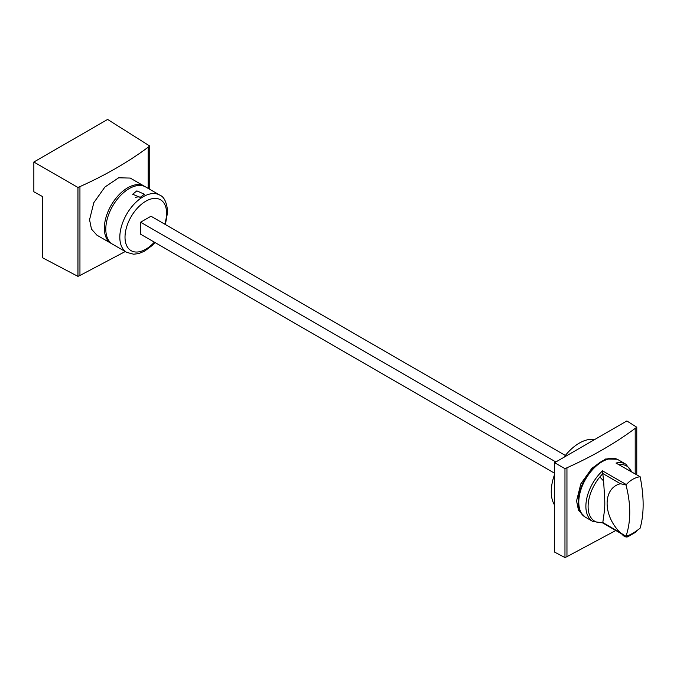 <?xml version="1.0" encoding="UTF-8"?>
<svg xmlns="http://www.w3.org/2000/svg" width="677" height="677" viewBox="0 0 677 677"><rect width="100%" height="100%" fill="white"/><g stroke="black" fill="none" stroke-linecap="round" stroke-linejoin="round"><path stroke-width="1.02" d="M144.963 186.598A33.063 19.083 120 0 0 144.252 186.15A33.063 19.083 120 0 0 118.771 195.01A33.063 19.083 120 0 0 104.343 228.276A33.063 19.083 120 0 0 111.189 243.415A33.063 19.083 120 0 0 111.933 243.805M111.189 243.415L96.946 235.19L91.488 229.131L89.55 219.737L93.824 202.66L104.927 187.021L118.644 177.806L130.255 178.068L144.252 186.15M149.744 189.323L149.744 146.037L107.618 119.44L33.85 162.023L33.85 191.777L42.355 196.465L42.355 257.675L77.957 276.385L79.945 275.497L79.937 186.598C105.502 175.157 128.258 162.023 148.195 147.188L148.195 188.426M79.945 275.48L125.253 251.531M148.204 188.434L148.195 147.188M149.744 146.037L148.204 147.197M33.85 162.023L77.957 187.487L79.945 186.607M77.957 276.385L77.957 187.487M621.731 533.933A7.168 4.138 -120 0 0 627.951 536.666A7.168 4.138 -120 0 0 629.153 535.143M627.951 536.666L635.229 532.469A7.168 4.138 -120 0 0 636.431 530.946M631.979 471.979L625.785 464.168L618.693 460.064A33.063 19.083 120 0 0 608.902 458.955A33.063 19.083 120 0 0 595.413 466.749A33.063 19.083 120 0 0 590.953 471.48A33.063 19.083 120 0 0 585.63 517.33L592.73 521.425L602.598 522.881M639.765 476.777C634.84 477.598 630.346 480.196 626.276 484.563L602.513 470.845L602.767 473.511L620.496 483.742L625.98 484.952C630.998 504.373 630.998 521.493 625.98 536.302L626.276 536.252C630.346 534.94 634.84 532.342 639.765 528.466L640.146 528.128C644.132 513.911 644.132 496.791 640.146 476.777L616.002 463.06L640.146 476.777M620.496 483.742C602.648 487.939 602.648 515.612 620.496 532.85L625.98 536.302M620.496 532.85L602.801 522.526C605.678 502.791 604.993 505.651 603.622 481.017L602.801 473.714A31.878 18.406 120 0 0 599.83 476.989A68.69 15.791 39.6 0 1 603.622 481.017M165.391 224.536L167.651 211.723C166.779 202.338 164.139 196.795 159.73 195.086L145.707 186.987A33.063 19.083 120 0 0 120.227 195.848A33.063 19.083 120 0 0 105.798 229.122A33.063 19.083 120 0 0 112.644 244.253L126.667 252.352L133.64 254.213L138.658 253.579L144.573 251.159L152.063 245.573L154.999 242.527M136.872 190.872L144.404 194.24L140.181 197.379L132.65 194.24L136.872 190.872M135.62 197.379A5.881 3.393 180 0 1 136.872 197.066A5.881 3.393 180 0 1 140.833 197.202M555.851 461.959L140.604 222.217L140.604 234.217L554.607 473.24M140.604 222.217L150.996 216.225L565.354 455.452M594.694 439.534A39.672 22.908 120 0 0 563.916 457.305M554.607 474.408A39.672 22.908 120 0 0 551.256 491.697A39.672 22.908 120 0 0 554.607 505.118M618.431 459.92A33.063 19.083 120 0 0 618.169 459.768A33.063 19.083 120 0 0 592.697 468.628A33.063 19.083 120 0 0 578.268 501.894A33.063 19.083 120 0 0 585.114 517.025A33.063 19.083 120 0 0 585.377 517.177M585.114 517.025L578.505 510.306L576.559 500.912L580.841 483.835L591.943 468.196L605.661 458.981L617.263 459.243L618.169 459.768M636.761 474.738L636.761 427.212L626.86 420.959L554.607 462.679L554.607 552.119L564.965 557.56L566.962 556.663L566.945 467.773C592.519 456.332 615.266 443.198 635.204 428.363L635.204 473.841M566.962 556.655L615.791 530.506M635.221 473.849L635.204 428.363M636.761 427.212L635.221 428.372M554.607 462.679L564.965 468.662L566.962 467.782M564.965 557.56L564.965 468.662M602.513 470.845A33.063 19.083 120 0 0 598.053 475.576A33.063 19.083 120 0 0 592.73 521.425M625.785 464.168A33.063 19.083 120 0 0 616.002 463.06M631.506 471.708A31.878 18.406 120 0 0 619.159 464.574M599.83 476.989A31.878 18.406 120 0 0 588.161 508.452A31.878 18.406 120 0 0 602.801 522.526M159.73 195.086A33.063 19.083 120 0 0 134.258 203.946A33.063 19.083 120 0 0 119.821 237.212A33.063 19.083 120 0 0 126.667 252.352M164.739 224.155A29.39 16.967 120 0 0 166.576 213.221A29.39 16.967 120 0 0 145.8 201.221A29.39 16.967 120 0 0 125.017 237.212A29.39 16.967 120 0 0 154.348 242.154M602.589 522.881L623.424 534.906"/></g></svg>
